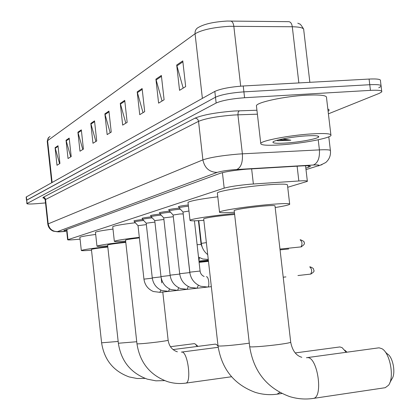 <?xml version="1.0" encoding="UTF-8"?>
<svg xmlns="http://www.w3.org/2000/svg" width="420" height="420" viewBox="0 0 420 420"><rect width="100%" height="100%" fill="white"/><g stroke="black" fill="none" stroke-linecap="round" stroke-linejoin="round"><path stroke-width="0.63" d="M287.726 187.268L307.367 181.367C307.776 180.731 304.936 180.605 298.841 180.978L250.226 184.212C238.303 185.325 229.625 186.632 224.185 188.144L67.641 239.778C68.177 240.119 72.23 239.909 79.795 239.159L80.073 239.132M178.946 206.908L178.343 206.708C179.24 206.22 182.553 205.648 188.281 204.997M169.171 210.021L168.583 209.837C169.643 209.312 173.224 208.73 179.319 208.078M159.857 212.987L159.285 212.819C160.262 212.331 163.663 211.775 169.502 211.145M150.985 215.817L150.428 215.654C151.321 215.203 154.565 214.672 160.162 214.064M142.517 218.521L141.971 218.369C142.795 217.943 145.887 217.439 151.253 216.846M134.426 221.099L133.896 220.957C134.652 220.563 137.603 220.075 142.758 219.508M305.828 168.168L310.333 166.499C310.737 165.779 307.907 165.585 301.833 165.905L246.262 169.202C234.287 170.284 225.587 171.649 220.164 173.308L63.819 230.564L66.68 230.937M45.523 202.923L36.808 203.658C30.545 204.146 27.227 204.131 26.849 203.616L216.143 103.021C222.023 100.495 231.499 98.732 244.577 97.729L370.44 90.368C378.536 89.975 382.321 90.479 381.785 91.875L379.423 93.298L328.409 113.831M26.849 203.616L26.728 200.109L215.486 97.214C221.356 94.626 230.827 92.841 243.905 91.859L369.768 84.714C377.864 84.336 381.649 84.866 381.119 86.305L378.761 87.77M227.11 21.053L288.934 21.672C290.703 21.987 291.827 23.683 292.294 26.759L229.572 26.297C213.491 27.305 201.989 29.789 195.059 33.752C194.875 30.686 196.072 28.534 198.65 27.3L199.216 26.98C205.16 23.782 214.457 21.803 227.11 21.053M26.15 197.09L26.497 200.324L215.486 97.214C221.356 94.626 230.827 92.841 243.905 91.859L369.768 84.714C377.864 84.336 381.649 84.866 381.119 86.305L381.701 91.156M59.603 163.679L55.093 147.693L56.994 165.27L59.918 163.485L57.997 145.719L55.093 147.693M70.733 156.87L66.045 140.249L68.03 158.524L71.195 156.587L69.19 138.112L66.045 140.249M82.793 149.499L77.91 132.185L79.984 151.21L83.422 149.111L81.323 129.864L77.91 132.185M95.891 141.488L90.804 123.417L92.978 143.267L96.721 140.978L94.521 120.892L90.804 123.417M183.172 88.116L176.704 65.032L179.55 90.332L185.672 86.588L182.779 60.9L176.704 65.032M162.052 101.031L155.92 79.16L158.597 103.142L164.094 99.782L161.364 75.453L155.92 79.16M143.041 112.655L137.203 91.88L139.739 114.676L144.695 111.647L142.123 88.536L137.203 91.88M125.832 123.181L120.272 103.388L122.672 125.113L127.16 122.367L124.73 100.359L120.272 103.388M110.182 132.746L104.869 113.857L107.153 134.6L111.242 132.101L108.932 111.101L104.869 113.857M26.145 197.033L214.825 91.413C220.684 88.767 230.155 86.956 243.233 85.99L369.091 79.06C377.192 78.698 380.977 79.259 380.457 80.74L381.029 85.564M281.867 144.79C267.472 145.745 260.432 145.273 260.752 143.372C261.649 140.648 289.139 135.377 310.501 133.97C324.907 133.077 331.727 133.586 330.955 135.497C329.259 138.374 302.405 143.383 281.867 144.79M256.52 106.601L256.41 105.656C257.229 102.212 284.608 96.343 305.97 95.214C320.387 94.526 327.238 95.382 326.524 97.792L330.855 134.636M305.282 135.938C314.57 135.356 319.048 135.671 318.722 136.889C317.909 138.737 300.211 142.07 286.624 142.994C277.127 143.614 272.57 143.288 272.963 142.018C273.84 140.217 291.564 136.852 305.282 135.938M276.565 140.406L277.977 140.726L290.819 140.217L282.733 138.931M276.596 140.401L277.977 140.726M278.828 139.797L290.819 140.217M384.531 387.807L385.229 387.702L388.521 385.25C394.658 377.654 390.059 352.711 381.838 348.673L379.118 347.828L377.99 347.949L307.251 357.614M234.171 210.478L249.701 346.736L251.097 346.904C256.972 346.878 266.028 346.096 278.271 344.568C286.955 343.387 291.097 342.562 290.698 342.085L274.995 205.958C275.268 205.343 271.063 205.412 262.363 206.162C247.044 207.711 237.647 209.15 234.171 210.478L234.197 210.672M234.376 212.252C224.049 212.977 219.098 212.914 219.518 212.069C220.201 210.609 246.761 206.509 268.128 204.629C283.075 203.353 290.267 203.238 289.7 204.298C288.519 205.086 283.679 206.162 275.179 207.527M217.392 193.337L217.345 192.927C217.985 191.105 244.493 186.711 265.86 184.973C280.817 183.797 288.02 183.871 287.485 185.183L289.653 203.91M385.308 351.997L387.298 353.897C392.968 356.722 396.102 373.7 391.886 378.945L389.792 382.867M346.222 352.291L342.101 347.639L339.869 346.941L295.234 352.931M234.633 214.489L229.478 214.909C215.303 216.353 206.703 217.644 203.679 218.789L203.695 218.935M203.852 220.327C194.329 221.004 189.709 220.983 189.998 220.264C190.459 219.02 214.567 215.366 234.476 213.581L234.528 213.575M188.024 202.708L187.992 202.398C190.265 200.886 200.198 199.017 217.786 196.791M139.377 237.878C131.108 238.865 126.499 239.6 125.538 240.088L125.543 240.156M125.648 241.101C118.062 241.673 114.293 241.736 114.34 241.285C116.088 240.408 124.415 239.096 139.319 237.347M112.754 226.837L112.739 226.695C114.172 225.74 121.684 224.416 135.287 222.737M218.053 346.106L216.426 344.463L215.35 344.122L173.04 349.577M125.79 242.382C115.385 243.479 109.321 244.346 107.594 244.986L107.599 245.039M107.693 245.889C100.532 246.44 96.957 246.519 96.962 246.12C99.372 245.138 108.964 243.731 125.738 241.899M95.466 232.391L95.456 232.281C96.385 231.551 102.233 230.486 113.001 229.078M197.274 346.447L195.19 343.943L194.266 343.644L170.452 346.694M107.819 247.049C98.317 248.068 92.852 248.85 91.423 249.396L91.429 249.438M91.513 250.21C84.725 250.74 81.323 250.829 81.307 250.472C83.396 249.611 92.222 248.325 107.772 246.614M79.884 237.41L79.873 237.321C80.656 236.686 85.927 235.73 95.692 234.449M183.005 212.053L188.958 211.029M179.167 207.916L179.046 207.79C179.923 207.333 183.047 206.797 188.417 206.194M173.124 215.045L179.744 213.985L183.183 213.916L190.008 273.793M169.381 211.008L169.271 210.893C170.515 210.352 174.195 209.774 180.306 209.165L180.332 209.16M163.721 217.901L173.313 216.72M160.057 213.953L159.957 213.848C161.102 213.344 164.614 212.793 170.489 212.195M154.76 220.621L163.895 219.466M151.174 216.762L151.079 216.662C152.129 216.195 155.479 215.67 161.123 215.087M146.202 223.214L154.922 222.096M142.695 219.44L142.611 219.35C143.577 218.915 146.769 218.411 152.192 217.849M138.028 225.692L146.359 224.611M134.6 222.002L134.521 221.917C135.408 221.508 138.458 221.03 143.672 220.479M199.106 262.358L208.399 261.382M251.638 168.851L253.37 183.976M222.422 172.641L224.185 188.144M297.119 166.184L298.841 180.978M66.869 229.446L67.972 239.61M317.746 165.937L306.002 169.628L317.746 165.937C320.213 165.06 318.748 164.75 313.352 165.008L234.691 169.633C226.648 170.357 220.81 171.281 217.182 172.4L57.556 231.588C56.931 231.961 59.099 231.934 64.045 231.509L65.468 231.368M65.525 231.362L57.372 231.782L53.209 231.137C50.106 229.74 48.3 227.372 47.796 224.028L202.897 159.873C210.037 157.453 221.765 155.531 238.077 154.109L242.382 153.83L237.92 114.828L233.609 115.038C217.303 116.34 205.616 118.445 198.539 121.349L45.176 199.705M44.42 198.251L42.877 197.894L43.192 197.327L194.953 118.178C196.922 118.261 198.114 119.317 198.539 121.349L202.897 159.873C204.608 168.021 209.37 172.2 217.182 172.4M194.953 118.178C202.881 114.854 216.048 112.466 234.454 111.006L256.935 110.234M327.852 109.079C329.443 109.61 329.527 110.323 328.104 111.227M370.44 90.368L369.091 79.06M244.577 97.729L243.233 85.99M216.143 103.021L214.825 91.413M27.079 203.406L26.376 196.812M236.828 169.486C241.033 167.496 242.886 162.278 242.382 153.83L319.41 149.882L318.224 139.771M313.352 165.008C317.851 163.06 319.867 158.02 319.41 149.882C327.358 149.52 331.039 149.872 330.451 150.932C330.824 155.578 329.254 159.442 325.747 162.524C320.959 164.987 318.302 166.121 317.782 165.931L322.004 164.672M257.392 114.188L237.92 114.828L238.161 112.229L239.311 110.78M57.556 231.588C52.379 231.541 49.255 228.937 48.174 223.771L45.502 199.059L44.562 197.689L43.192 197.327M308.459 165.805L308.632 167.281M230.585 21.005C232.271 21.32 233.352 23.063 233.825 26.229L240.691 86.158M309.86 82.32L303.749 30.109C304.185 28.046 300.368 26.933 292.294 26.759L298.846 82.924M50.054 136.416L48.132 138.117L47.24 141.304M202.382 98.369L195.059 33.752L47.602 140.674L52.112 182.422M105.011 114.576L109.016 111.862M120.419 104.139L124.814 101.162M137.361 92.668L142.212 89.376M156.083 79.989L161.464 76.34M176.873 65.903L182.884 61.835M90.941 124.105L94.6 121.627M78.041 132.841L81.396 130.567M66.171 140.879L69.258 138.784M55.209 148.302L58.065 146.365M306.458 357.719L307.471 357.614C317.557 356.848 323.51 397.105 313.451 398.396L312.811 398.491M385.229 387.702L313.451 398.396C305.403 399.604 297.444 398.99 289.564 396.554C266.936 388.159 253.649 371.553 249.701 346.736L249.679 346.563M249.291 343.145L244.151 343.859C232.68 345.287 224.348 346.017 219.166 346.048L218.017 345.776M279.815 392.406L277.058 394.186M162.781 292.036L168.137 340.174C168.095 340.499 164.456 341.129 157.206 342.064C147.74 343.219 141.194 343.817 137.576 343.859L136.957 343.723M181.361 352.102L181.823 352.055C187.735 351.425 191.793 382.442 185.871 383.108L185.514 383.156M136.736 341.733L118.361 343.245M118.162 341.444L101.603 342.809M297.948 275.541L310.663 274.092C313.598 272.37 314.638 271.084 313.787 270.228C313.136 269.346 315.026 268.879 310.249 266.858L309.729 266.873C311.918 268.91 312.228 271.315 310.663 274.092L310.475 274.113M310.963 274.04L310.569 274.108M182.999 212.011L189.751 272.186L200.083 271.036C200.445 273.63 201.794 275.447 204.115 276.481M206.362 276.775L206.572 276.754C208.693 276.586 209.832 286.708 207.732 287.065L207.517 287.086M179.692 273.725L189.767 272.591M198.329 285.201L197.043 288.246M283.217 277.205L285.91 276.906M159.815 212.588L159.957 213.848L163.721 217.865L170.111 275.168L179.734 274.076M188.286 286.524L187.078 289.349M160.981 276.56L170.153 275.504M178.715 287.779L177.576 290.399M146.197 223.188L152.266 277.877L161.018 276.869M169.585 288.96L168.509 291.401M134.521 221.917L138.028 225.666L143.945 279.137L152.303 278.177M160.86 290.084L159.847 292.357M300.116 239.783C302.253 241.736 302.547 244.109 301.004 246.902L300.804 246.923M279.972 249.081L301.004 246.902C304.112 244.981 305.119 243.527 304.033 242.545C304.694 241.92 303.502 240.996 300.452 239.768L300.237 239.773M301.513 246.803L300.941 246.918M280.061 249.863L288.708 248.971M201.353 243.38L206.372 242.624M197.117 244.703L201.096 244.435L202.487 247.795M208.262 259.408L207.979 259.46M199.447 257.649L198.912 260.657M305.55 165.758L307.335 181.072M66.533 229.567L67.641 239.778M330.388 150.402L328.792 136.81M47.796 224.028L45.166 199.616C43.901 197.82 43.276 197.248 43.291 197.904L44.384 198.219M310.291 166.157L310.333 166.499M297.796 23.174L299.381 23.93C299.922 23.552 301.313 25.232 303.56 28.975M51.697 182.648L47.224 141.157L48.715 137.335M260.752 143.372L256.41 105.656M317.562 135.975L318.722 136.889M301.812 357.31C296.053 355.604 292.357 350.595 290.719 342.284M219.518 212.069L217.345 192.927M203.679 218.789L218.027 345.912C221.686 369.044 234.097 384.526 255.266 392.359C262.631 394.632 270.076 395.215 277.615 394.107L281.894 393.482M189.998 220.264L187.992 202.398M346.967 352.186L344.831 350.185M125.538 240.088L136.962 343.781C139.892 362.618 150.061 375.233 167.475 381.617C173.518 383.481 179.65 383.975 185.871 383.108L231.551 376.751M177.366 351.813C172.137 350.07 169.066 346.211 168.142 340.242M181.766 352.049L218.211 347.308M114.34 241.285L112.739 226.695M161.233 278.119L161.763 282.875M107.594 244.986L118.367 343.292C121.128 361.142 130.788 373.096 147.331 379.155L155.904 380.83L164.614 380.609M96.962 246.12L95.456 232.281M217.975 345.828L217.534 345.44M91.423 249.396L101.609 342.846C104.228 359.814 113.421 371.175 129.181 376.934L137.088 378.509L145.131 378.394M81.307 250.472L79.873 237.321M197.972 346.358L196.124 344.752M211.339 286.655L207.732 287.065L200.681 286.262C194.413 283.657 190.764 278.964 189.751 272.186M182.999 212.006L179.046 207.79L178.894 206.462M194.428 220.815L200.083 271.026M206.892 287.138L197.253 288.225L190.291 287.411C184.207 284.86 180.668 280.298 179.686 273.714L173.119 215.009L169.271 210.893L169.124 209.601M196.445 288.293L187.273 289.328L180.401 288.514C174.489 286.01 171.055 281.558 170.111 275.168M186.496 289.396L177.76 290.377L170.972 289.558C165.228 287.102 161.894 282.765 160.981 276.554L154.754 220.589L151.079 216.662L150.943 215.434M177.009 290.446L168.683 291.38L161.973 290.556C156.387 288.141 153.153 283.915 152.266 277.877M146.202 223.183L142.611 219.35L142.475 218.153M167.958 291.449L160.01 292.341L153.374 291.512C147.945 289.139 144.805 285.017 143.945 279.137M134.516 221.923L134.389 220.752M198.791 220.652L201.353 243.359C201.936 247.963 204.057 251.722 207.727 254.636M208.268 259.429L202.792 259.009L198.508 257.077M198.418 220.668L201.096 244.414M198.965 261.093L208.346 260.111M199.033 261.744L208.415 260.757"/></g></svg>
